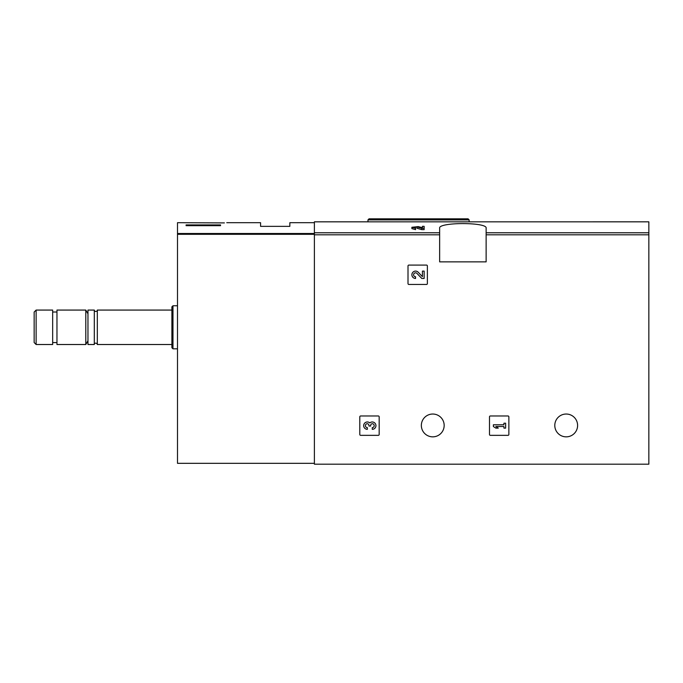 <?xml version="1.0" encoding="UTF-8"?>
<svg xmlns="http://www.w3.org/2000/svg" width="683" height="683" viewBox="0 0 683 683"><rect width="100%" height="100%" fill="white"/><g stroke="black" fill="none" stroke-linecap="round" stroke-linejoin="round"><path stroke-width="1.02" d="M422.427 227.67L418.227 226.619L411.883 227.277L411.883 228.609L415.563 229.633L415.563 227.806L413.599 227.277L416.98 226.918L421.778 228.293L421.778 229.633L424.152 229.633L424.152 226.338L422.427 226.338L422.427 227.781M416.98 226.918L416.98 228.259L421.778 229.633M369.136 221.838L648.85 221.83L648.85 464.184L314.385 464.184L314.385 221.83L369.136 221.83M439.647 228.216L439.647 261.862L486.134 261.862L486.134 228.216C487.884 222.052 437.94 222.052 439.647 228.216M408.007 265.952L408.007 283.599A0.862 0.862 0 0 0 408.869 284.461L426.516 284.461A0.862 0.862 0 0 0 427.379 283.599L427.379 265.952A0.862 0.862 0 0 0 426.516 265.089L408.869 265.089A0.862 0.862 0 0 0 408.007 265.952M489.489 416.835L489.489 434.482A0.862 0.862 0 0 0 490.351 435.344L508.007 435.344A0.862 0.862 0 0 0 508.861 434.482L508.861 416.835A0.862 0.862 0 0 0 508.007 415.973L490.351 415.973A0.862 0.862 0 0 0 489.489 416.835M359.796 416.835L359.796 434.482A0.862 0.862 0 0 0 360.658 435.344L378.305 435.344A0.862 0.862 0 0 0 379.167 434.482L379.167 416.835A0.862 0.862 0 0 0 378.305 415.973L360.658 415.973A0.862 0.862 0 0 0 359.796 416.835M444.163 425.441A11.406 11.406 0 0 0 427.054 415.563A11.406 11.406 0 0 0 427.054 435.319A11.406 11.406 0 0 0 444.163 425.441M577.605 425.441A11.406 11.406 0 0 0 560.495 415.563A11.406 11.406 0 0 0 560.495 435.319A11.406 11.406 0 0 0 577.605 425.441M415.563 228.293L411.883 227.277M424.152 228.293L421.778 228.293M382.693 218.816L468.06 218.816L369.051 218.816L367.975 219.892L367.975 221.83M369.802 422.914A3.68 3.68 0 0 1 375.693 424.339A3.68 3.68 0 0 1 372.261 429.334L372.261 427.618A1.964 1.964 0 0 0 373.234 423.955A1.716 1.716 0 0 0 370.664 425.441L370.664 426.021L368.948 426.021L368.948 425.441A1.716 1.716 0 0 0 366.37 423.955A1.964 1.964 0 0 0 367.352 427.618L367.352 429.334A3.68 3.68 0 0 1 363.911 424.339A3.68 3.68 0 0 1 369.802 422.914M493.365 424.8L493.365 426.516L495.824 428.113L498.274 428.113L495.824 426.516L503.917 426.516L503.917 428.113L505.633 428.113L505.633 423.204L503.917 423.204L503.917 424.8L493.365 424.8M422.427 276.658L418.227 272.244A3.68 3.68 0 0 0 412.182 273.328A3.68 3.68 0 0 0 415.563 278.459L415.563 276.743A1.964 1.964 0 0 1 413.753 274.003A1.964 1.964 0 0 1 416.98 273.422L421.778 278.459L424.152 278.459L424.152 271.1L422.427 271.1L422.427 276.658M224.4 222.906C227.533 222.641 227.533 222.641 224.4 222.906C227.533 222.641 227.533 222.641 224.4 222.906L177.495 222.692L177.495 463.322L314.385 463.322M220.541 225.68L186.1 225.68L186.1 224.912L220.541 224.912L220.541 225.68L220.541 224.912M226.756 222.692L260.573 222.692L260.573 226.355L289.848 226.355L289.848 222.692L314.385 222.692M36.131 310.073L34.15 312.054L34.15 342.533L36.131 344.514L52.659 344.514L52.659 310.073L36.131 310.073L36.131 344.514M56.962 310.073L56.962 344.514L85.802 344.514L85.802 310.073L56.962 310.073M97.319 344.514L97.319 310.073C98.275 310.825 94.638 312.746 94.305 310.073L87.962 310.073L87.962 344.514L94.305 344.514C93.605 343.114 96.952 342.345 97.319 344.514L171.894 344.514M94.305 310.073L94.305 344.514M172.978 348.817L172.978 305.771L171.894 306.846L171.894 347.741L172.978 348.817L177.495 348.817M186.1 225.68L186.1 224.912M439.647 232.775L314.385 232.775M648.85 232.775L486.134 232.775M439.647 234.807L314.385 234.807M648.85 234.807L486.134 234.807M469.136 221.83L469.136 219.892L367.975 219.892M314.385 233.492L177.495 233.492M314.385 234.303L177.495 234.303M469.136 219.892L468.06 218.816M52.659 342.576L56.962 342.576M52.659 312.011L56.962 312.011M87.962 313.804L85.802 310.073M87.962 340.783L85.802 344.514M97.319 310.073L171.894 310.073M172.978 305.771L177.495 305.771"/></g></svg>
